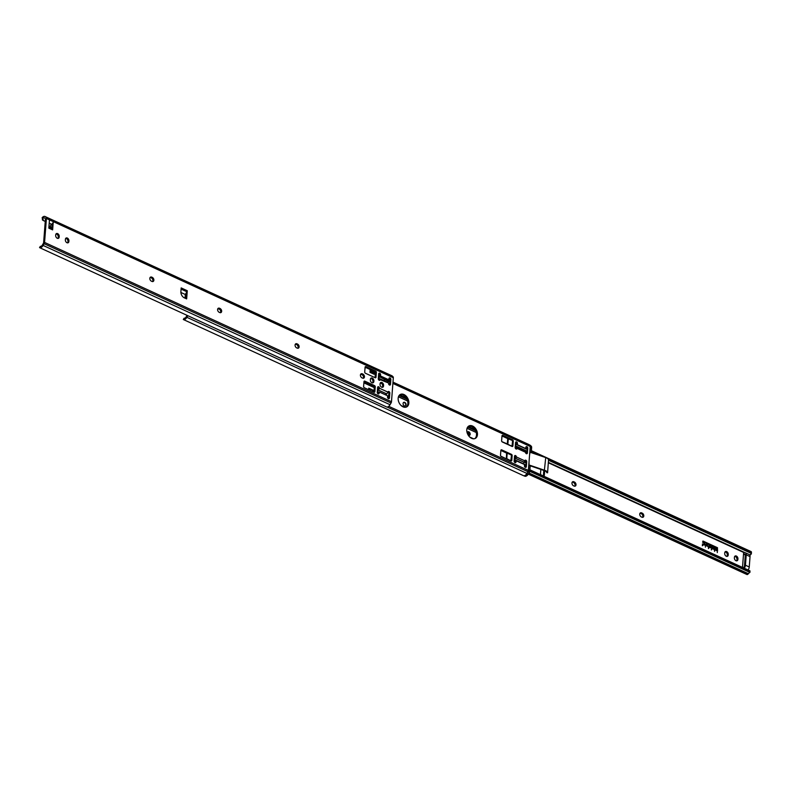 <?xml version="1.0" encoding="UTF-8"?>
<svg xmlns="http://www.w3.org/2000/svg" width="791" height="791" viewBox="0 0 791 791"><rect width="100%" height="100%" fill="white"/><g stroke="black" fill="none" stroke-linecap="round" stroke-linejoin="round"><path stroke-width="1.19" d="M704.949 545.236L702.438 544.208L704.88 544.781L704.771 543.733L702.596 542.191L703.15 541.123L717.486 547.708L717.229 551.001L705.78 545.454M705.117 544.92L704.761 543.437L705.117 544.92M704.761 543.437L702.833 542.329L704.761 543.437M702.833 542.329L702.892 541.578L702.833 542.329M717.348 550.714L717.467 548.015L702.962 541.44M717.526 551.011L717.457 547.718L702.823 541.123M704.801 544.92L702.457 543.931M711.87 546.245L712.088 547.412L711.87 546.245M711.425 546.185L712.127 547.392M711.762 547.688L711.653 547.639A0.999 0.692 -116.7 0 1 711.781 545.879L711.9 545.938A0.999 0.692 -116.7 0 1 711.762 547.688M712.266 547.718A0.999 0.692 63.3 0 0 711.87 545.948L711.752 545.899A0.999 0.692 63.3 0 0 711.247 545.879M708.904 546.383L709.043 544.623L708.983 545.345L709.784 545.711L710.11 545.118L709.972 546.868L708.963 545.652L708.904 546.383L708.963 545.652M709.942 546.858L709.834 545.019M709.784 545.711L708.766 544.534M707.658 545.355A0.999 0.692 -116.7 0 1 706.956 545.483L706.847 545.434A0.999 0.692 -116.7 0 1 706.976 543.674L707.095 543.733A0.999 0.692 -116.7 0 1 707.718 544.475L706.62 543.981L707.658 545.355L706.838 545.147L706.59 543.99M707.678 544.455A0.999 0.692 63.3 0 0 707.065 543.743L706.946 543.694A0.999 0.692 63.3 0 0 706.452 543.674M714.886 547.758A0.999 0.692 63.3 0 0 714.273 547.056L714.154 547.006A0.999 0.692 63.3 0 0 713.65 546.977M714.856 548.657A0.999 0.692 -116.7 0 1 714.164 548.796L714.055 548.746A0.999 0.692 -116.7 0 1 714.184 546.986L714.303 547.036A0.999 0.692 -116.7 0 1 714.926 547.777L713.828 547.283L714.075 548.44L714.856 548.657L714.154 548.499L713.798 547.303M716.834 550.022L716.29 548.865L716.972 548.262L716.834 550.022M717.13 550.15L716.943 548.282M715.845 549.567L715.974 547.807L715.845 549.567M716.082 549.676L715.974 547.837M711.257 549.844L711.554 549.3L711.673 549.824M702.339 545.75L702.368 545.088L702.883 545.444L702.339 545.75M705.374 547.145L705.424 546.492L705.374 547.145M708.311 547.837L708.865 548.094L708.311 547.837M708.528 548.598L708.578 547.955L708.528 548.598M717.308 552.602L717.338 551.96L717.308 552.602M714.392 550.605L714.609 551.386L714.372 550.615M742.492 567.414L743.659 552.375L745.102 552.711A3.5 1.898 114.7 0 1 745.448 552.8A3.5 1.898 114.7 0 1 746.239 554.847L745.438 565.219A3.5 1.898 114.7 0 1 744.282 568.235M544.692 470.764L544.376 474.867A2.502 1.73 -116.7 0 1 543.714 476.152M540.985 474.897A2.502 1.73 -116.7 0 1 540.56 473.117L540.846 469.439M737.894 559.484A2.294 1.592 -116.7 0 1 737.172 560.73A2.294 1.592 -116.7 0 1 735.274 560.186A2.294 1.592 -116.7 0 1 734.384 557.873L734.434 557.26A2.294 1.592 -116.7 0 1 735.155 556.014A2.294 1.592 -116.7 0 1 737.054 556.557A2.294 1.592 -116.7 0 1 737.944 558.871L736.925 559.969L736.975 559.356A2.294 1.592 63.3 0 0 734.73 556.38M728.214 555.035A2.294 1.592 -116.7 0 1 727.493 556.291A2.294 1.592 -116.7 0 1 725.584 555.737A2.294 1.592 -116.7 0 1 724.704 553.433L724.754 552.81A2.294 1.592 -116.7 0 1 725.466 551.564A2.294 1.592 -116.7 0 1 727.374 552.118A2.294 1.592 -116.7 0 1 728.254 554.422L728.214 555.035L727.245 555.519L727.295 554.906A2.294 1.592 63.3 0 0 725.05 551.93M642.193 513.132A2.294 1.592 -116.7 0 1 643.736 515.208A2.294 1.592 -116.7 0 1 643.073 517.205A2.294 1.592 -116.7 0 1 641.887 517.176L641.353 516.928A2.294 1.592 -116.7 0 1 639.81 514.862A2.294 1.592 -116.7 0 1 640.473 512.855A2.294 1.592 -116.7 0 1 641.659 512.894L640.7 513.379A2.294 1.592 63.3 0 0 640.048 513.221M574.414 482.016A2.294 1.592 -116.7 0 1 575.957 484.082A2.294 1.592 -116.7 0 1 575.284 486.089A2.294 1.592 -116.7 0 1 574.098 486.06L573.564 485.812A2.294 1.592 -116.7 0 1 572.022 483.746A2.294 1.592 -116.7 0 1 572.684 481.739A2.294 1.592 -116.7 0 1 573.88 481.768L572.911 482.253A2.294 1.592 63.3 0 0 572.269 482.105M530.188 465.355L529.832 471.011L749.196 571.725L749.463 572.714A2.798 1.523 114.7 0 0 748.375 573.702A1.997 1.088 -65.3 0 1 747.604 574.414L747.475 574.474A1.503 0.811 -65.3 0 1 746.951 574.523L528.309 474.135M749.561 571.399L749.809 572.348L529.782 471.327L749.799 572.348M749.908 570.825L529.911 470.052M750.966 553.216L751.381 551.861L750.748 551.525L750.857 554.54L751.252 553.354L548.549 460.283M751.381 551.861L531.384 450.811M749.522 554.728A4.301 2.333 -65.3 0 0 750.857 554.54M543.279 475.945A2.502 1.73 63.3 0 0 543.407 475.351L543.783 470.447M743.659 552.375L744.202 552.632M748.088 569.985A3.5 1.898 -65.3 0 0 749.255 566.969L750.046 556.597A3.5 1.898 -65.3 0 0 749.265 554.55L745.448 552.8M743.441 567.849L743.58 567.701A1.997 1.088 -65.3 0 0 744.479 565.703L745.27 555.331A1.997 1.088 -65.3 0 0 744.825 554.165A1.997 1.088 -65.3 0 0 744.628 554.115L743.52 554.007M467.985 434.773L468.153 432.608A0.999 0.692 63.3 0 0 467.975 431.886M574.75 486.208A2.294 1.592 63.3 0 0 573.445 482.5M642.529 517.334A2.294 1.592 63.3 0 0 641.234 513.626M726.949 556.409A2.294 1.592 63.3 0 0 727.245 555.519M736.629 560.859A2.294 1.592 63.3 0 0 736.925 559.969M474.758 438.649A6.99 4.855 63.3 0 0 475.49 430.502A6.99 4.855 63.3 0 0 468.509 426.23M406.139 407.147A6.99 4.855 63.3 0 0 406.871 398.99A6.99 4.855 63.3 0 0 399.89 394.719M526.757 449.189L526.796 448.685A1.246 0.87 63.3 0 0 525.886 447.123M516.464 444.463L516.503 443.959A1.246 0.87 63.3 0 0 515.594 442.396M515.01 457.712L515.465 457.485A1.246 0.87 63.3 0 0 514.545 456.012M515.05 462.597A1.246 0.87 63.3 0 0 515.089 462.399L515.178 461.173L516.147 460.688L516.048 461.914A1.246 0.87 -116.7 0 1 514.14 461.044L514.516 456.209A1.246 0.87 -116.7 0 1 516.424 456.99L524.819 460.846A1.246 0.87 -116.7 0 1 526.717 461.815L526.341 466.641A1.246 0.87 -116.7 0 1 524.433 465.77L524.532 464.535L514.229 459.917M525.343 467.323A1.246 0.87 63.3 0 0 525.382 467.125L525.491 465.622M525.708 461.835A1.246 0.87 63.3 0 0 524.838 460.738M507.773 438.58L501.988 435.92M506.359 458.829L506.626 453.114L500.871 450.415A0.999 0.692 -116.7 0 1 501.702 449.871L511.461 454.35A0.999 0.692 -116.7 0 1 512.153 455.586L511.787 460.411A0.999 0.692 -116.7 0 1 510.956 460.945L501.197 456.456A0.999 0.692 -116.7 0 1 500.495 455.23L500.871 450.405M466.779 429.75A6.99 4.855 -116.7 0 1 468.974 425.944A6.99 4.855 -116.7 0 1 476.459 430.017A6.99 4.855 -116.7 0 1 475.262 438.441A6.99 4.855 -116.7 0 1 469.468 436.77A6.99 4.855 -116.7 0 1 466.779 429.75M398.16 398.239A6.99 4.855 -116.7 0 1 400.355 394.442A6.99 4.855 -116.7 0 1 407.84 398.506A6.99 4.855 -116.7 0 1 406.643 406.94A6.99 4.855 -116.7 0 1 400.849 405.269A6.99 4.855 -116.7 0 1 398.16 398.239M183.393 319.544L523.662 475.747A4.301 2.333 -65.3 0 0 526.935 473.433L527.953 471.713A1.8 0.979 -65.3 0 0 528.378 470.427L530.227 446.47A1.8 0.979 -65.3 0 0 529.97 445.531L529.149 444.73A4.301 2.333 -65.3 0 0 528.784 444.483L392.989 382.132M517.087 448.388L516.128 448.873L516.226 447.558L517.087 448.388A1.246 0.87 -116.7 0 1 515.188 447.429L515.564 442.594A1.246 0.87 -116.7 0 1 517.472 443.474L517.373 444.7L525.758 448.546L525.857 447.32A1.246 0.87 -116.7 0 1 527.765 448.2L527.389 453.025A1.246 0.87 -116.7 0 1 525.481 452.244L515.772 447.785M501.988 435.91A0.999 0.692 -116.7 0 1 502.819 435.376L512.578 439.855A0.999 0.692 -116.7 0 1 513.27 441.091L512.894 445.916A0.999 0.692 -116.7 0 1 512.064 446.45L502.305 441.971A0.999 0.692 -116.7 0 1 501.613 440.735L501.988 435.91M524.819 460.846L523.751 462.646M515.366 458.8L516.424 456.99L515.406 458.246M524.611 451.404L525.481 452.244M187.823 315.718L186.884 317.31A4.301 2.333 114.7 0 1 183.611 319.613L184.501 318.229A2.798 1.523 -65.3 0 0 186.271 316.716L187.071 315.372M184.244 319.643L183.611 319.613L184.244 319.643M184.501 318.229L185.045 318.407M383.605 380.511A4.301 2.333 -65.3 0 0 385.276 379.453L385.444 379.186M387.056 379.927L388.332 381.371L387.926 382.666L388.332 381.371L379.314 376.704M388.025 381.351L388.46 379.888M467.135 432.776A1.997 1.384 -116.7 0 1 467.758 431.787A1.997 1.384 -116.7 0 1 469.894 432.954A1.997 1.384 -116.7 0 1 469.547 435.357A1.997 1.384 -116.7 0 1 468.213 435.149M403.084 403.469A1.997 1.384 -116.7 0 1 403.707 402.382A1.997 1.384 -116.7 0 1 405.842 403.548A1.997 1.384 -116.7 0 1 405.506 405.951A1.997 1.384 -116.7 0 1 403.855 405.476A1.997 1.384 -116.7 0 1 403.084 403.469M405.299 406.03A1.997 1.384 63.3 0 0 405.457 403.736A1.997 1.384 63.3 0 0 403.529 402.5M469.35 435.436A1.997 1.384 63.3 0 0 469.508 433.142A1.997 1.384 63.3 0 0 467.57 431.906M219.7 309.41L217.921 308.589A2.294 1.592 63.3 0 1 218.553 308.747L219.087 308.994A2.294 1.592 63.3 0 1 220.392 312.702M364.384 382.785L364.582 381.974M364.809 382.073L364.74 382.943M362.515 374.974L360.736 374.153M370.148 370.079L370.722 369.793M373.431 372.591L374.212 371.671M374.074 372.017L373.273 372.482L374.074 372.017M370.771 371.098L372.106 370.425M371.295 371.335L372.63 370.663M377.811 393.651L377.979 389.142M368.636 389.726L368.754 388.163L372.947 390.092L372.828 391.654M363.652 385.82L363.712 387.096M372.947 390.092L368.735 388.529M372.472 391.486L372.561 390.289M378.919 380.085L379.304 374.192M374.38 371.463L374.163 374.281L369.97 372.353L370.188 369.545M365.234 367.271L364.869 370.01M373.807 374.113L374.024 371.305M508.316 438.61L512.568 440.587L507.733 438.58L508.297 438.629L507.871 444.166L501.949 441.685M512.894 445.916L512.143 446.124L512.548 440.528L502.374 436.157A0.999 0.692 63.3 0 0 501.939 436.494M502.651 436.256L507.743 438.619L507.278 444.245M500.851 450.465L507.189 453.124L506.764 458.651L510.818 460.876M515.791 447.508L515.238 446.826M526.242 451.879L525.224 451.414M501.01 450.484L511.431 455.023L501.158 450.573M514.437 457.277L515.03 457.455L514.437 457.228M516.661 447.479L515.752 447.063L515.683 448.448M507.466 444.334L512.173 446.253M524.453 465.523L525.432 465.968L526.124 465.306L526.322 463.259L514.664 457.949M514.387 457.89L514.308 459.878L514.466 457.851M514.733 458.038L526.322 463.259L514.555 457.86M526.242 463.318L526.173 465.207M526.48 453.737L526.272 453.5A1.295 0.613 4.4 0 1 526.875 453.48M514.457 457.02L514.457 457.02A0.801 0.623 -126.4 0 1 514.99 456.961L515.416 457.099M528.803 464.881L544.752 470.329A5.794 2.739 4.4 0 1 547.55 472.603L546.808 471.881L546.739 472.484A4.993 2.353 4.4 0 0 544.346 470.635L530.237 465.81M529.782 452.145L545.731 457.594A5.794 2.739 4.4 0 1 548.529 459.868L547.59 472.791L546.789 472.672M526.233 461.825A1.295 0.613 -175.6 0 0 525.629 461.845L525.55 462.903M515.376 457.524L514.99 456.961M547.599 472L547.55 472.603M468.569 435.357L468.806 432.262M468.341 431.985L468.104 434.981M185.321 294.539L186.172 293.095M49.457 219.562L53.274 221.312A1.701 0.92 114.7 0 1 53.274 221.46A1.701 0.92 114.7 0 1 53.274 221.618A2.155 1.167 114.7 0 1 52.166 223.902A2.155 1.167 -65.3 0 1 51.613 224.268A1.503 0.811 114.7 0 0 50.594 225.504A1.503 0.811 114.7 0 0 50.664 226.898L52.246 228.421A2.798 1.523 114.7 0 1 52.631 229.894L53.274 221.618L49.457 219.868A1.701 0.92 -65.3 0 0 49.467 219.71A1.8 0.979 -65.3 0 0 49.457 219.562L53.274 221.312A1.8 0.979 114.7 0 1 53.274 221.46M51.85 228.045L52.166 223.902M52.631 229.894L48.824 228.144L49.457 219.868L46.412 218.474L44.563 242.422A1.8 0.979 114.7 0 1 44.138 243.717L43.129 245.437A4.301 2.333 114.7 0 1 39.847 247.741L40.737 246.357A2.798 1.523 -65.3 0 0 42.516 244.844L43.604 242.906L45.443 218.959L44.583 218A2.798 1.523 -65.3 0 0 44.345 217.841A2.798 1.523 -65.3 0 0 42.902 218.237L42.16 217.663L42.625 220.017M389.498 384.98A1.246 0.87 63.3 0 0 389.528 384.792L389.904 379.957A1.246 0.87 63.3 0 0 388.994 378.405M387.719 382.686L380.194 379.66A1.246 0.87 -116.7 0 1 378.296 378.701L378.662 373.876A1.246 0.87 -116.7 0 1 380.57 374.746L380.481 375.972L388.865 379.828L387.897 380.313L379.512 376.457L379.611 375.231A1.246 0.87 63.3 0 0 378.701 373.678M379.205 380.253A1.246 0.87 63.3 0 0 379.225 380.145L379.136 378.909M378.009 389.043L378.563 388.757A1.246 0.87 63.3 0 0 377.653 387.293M378.157 393.869A1.246 0.87 63.3 0 0 378.187 393.681L378.286 392.445L379.245 391.96L379.156 393.196A1.246 0.87 -116.7 0 1 377.248 392.316L377.614 387.481A1.246 0.87 -116.7 0 1 379.532 388.272L387.916 392.128L386.848 393.928L385.266 394.729M388.45 398.595A1.246 0.87 63.3 0 0 388.48 398.407L388.856 393.572A1.246 0.87 63.3 0 0 387.946 392.02M376.002 377.198A0.999 0.692 -116.7 0 1 375.171 377.722L365.412 373.243A0.999 0.692 -116.7 0 1 364.72 372.017L365.086 367.182A0.999 0.692 -116.7 0 1 365.917 366.658L375.676 371.137A0.999 0.692 -116.7 0 1 376.378 372.363L376.002 377.198L375.053 377.673L375.409 372.848A0.999 0.692 63.3 0 0 374.716 371.622L365.086 367.202M373.925 392.158L374.291 387.343A0.999 0.692 63.3 0 0 373.599 386.117L363.969 381.697M57.921 238.427A2.294 1.592 63.3 0 0 58.227 237.537L58.267 236.924A2.294 1.592 63.3 0 0 56.032 233.948M67.611 242.877A2.294 1.592 63.3 0 0 67.907 241.987L67.957 241.374A2.294 1.592 63.3 0 0 65.712 238.398M372.591 382.893A2.294 1.592 63.3 0 0 372.887 382.013L372.937 381.4A2.294 1.592 63.3 0 0 370.692 378.414M382.271 387.343A2.294 1.592 63.3 0 0 382.577 386.463L382.617 385.84A2.294 1.592 63.3 0 0 380.372 382.864M297.851 348.267A2.294 1.592 63.3 0 0 296.556 344.56L296.022 344.312A2.294 1.592 63.3 0 0 295.379 344.154M363.198 378.266A2.294 1.592 63.3 0 0 361.902 374.558L361.368 374.311A2.294 1.592 63.3 0 0 360.716 374.153M152.604 281.576A2.294 1.592 63.3 0 0 151.308 277.868L150.774 277.621A2.294 1.592 63.3 0 0 150.132 277.473M185.756 298.484L186.172 293.056L185.321 294.499L185.045 298.158M39.629 247.672L386.769 407.019A4.301 2.333 -65.3 0 0 390.042 404.715L391.061 402.995A1.8 0.979 -65.3 0 0 391.486 401.709L393.325 377.752A1.8 0.979 -65.3 0 0 393.078 376.803L392.247 376.012A4.301 2.333 -65.3 0 0 391.881 375.755L44.968 216.477A4.301 2.333 114.7 0 1 45.334 216.724L46.155 217.525A1.8 0.979 114.7 0 1 46.412 218.474M187.279 290.712L186.656 298.899L184.362 297.851A4.993 3.471 -116.7 0 1 180.892 291.711L181.179 287.914L187.279 290.712A1.503 0.811 114.7 0 1 186.933 291.78L186.172 293.056M180.892 292.462L185.321 294.499M151.427 281.181A2.294 1.592 -116.7 0 1 149.885 279.114A2.294 1.592 -116.7 0 1 150.547 277.107A2.294 1.592 -116.7 0 1 151.734 277.137L152.268 277.384A2.294 1.592 -116.7 0 1 153.81 279.45A2.294 1.592 -116.7 0 1 153.147 281.458A2.294 1.592 -116.7 0 1 151.961 281.428L151.427 281.181M219.206 312.297A2.294 1.592 -116.7 0 1 217.663 310.23A2.294 1.592 -116.7 0 1 218.336 308.223A2.294 1.592 -116.7 0 1 219.522 308.263L220.056 308.51A2.294 1.592 -116.7 0 1 221.599 310.576A2.294 1.592 -116.7 0 1 220.936 312.583A2.294 1.592 -116.7 0 1 219.74 312.544L219.206 312.297M362.021 377.871A2.294 1.592 -116.7 0 1 360.478 375.804A2.294 1.592 -116.7 0 1 361.141 373.797A2.294 1.592 -116.7 0 1 362.327 373.827L362.861 374.074A2.294 1.592 -116.7 0 1 364.404 376.14A2.294 1.592 -116.7 0 1 363.741 378.147A2.294 1.592 -116.7 0 1 362.555 378.118L362.021 377.871M296.674 347.872A2.294 1.592 -116.7 0 1 295.132 345.796A2.294 1.592 -116.7 0 1 295.794 343.798A2.294 1.592 -116.7 0 1 296.991 343.828L297.525 344.075A2.294 1.592 -116.7 0 1 299.057 346.142A2.294 1.592 -116.7 0 1 298.395 348.149A2.294 1.592 -116.7 0 1 297.208 348.109L296.674 347.872M386.848 393.928L378.464 390.072L379.532 388.272L378.563 388.757L378.276 390.171M380.194 379.66L379.334 378.83L380.194 379.66L379.225 380.145M380.293 382.992L381.905 383.724M388.865 379.828L388.954 378.592A1.246 0.87 -116.7 0 1 390.863 379.472L390.497 384.307A1.246 0.87 -116.7 0 1 388.579 383.516M387.916 392.128A1.246 0.87 -116.7 0 1 389.815 393.087L389.449 397.922A1.246 0.87 -116.7 0 1 387.541 397.042L387.63 395.816L379.245 391.96M380.075 383.754A2.294 1.592 -116.7 0 1 380.797 382.498A2.294 1.592 -116.7 0 1 382.696 383.052A2.294 1.592 -116.7 0 1 383.586 385.355L383.536 385.978A2.294 1.592 -116.7 0 1 382.814 387.224A2.294 1.592 -116.7 0 1 380.916 386.67A2.294 1.592 -116.7 0 1 380.026 384.367L380.075 383.754M370.396 379.304A2.294 1.592 -116.7 0 1 371.117 378.058A2.294 1.592 -116.7 0 1 373.016 378.602A2.294 1.592 -116.7 0 1 373.896 380.916L373.856 381.529A2.294 1.592 -116.7 0 1 373.134 382.775A2.294 1.592 -116.7 0 1 371.226 382.231A2.294 1.592 -116.7 0 1 370.346 379.917L370.396 379.304M65.416 239.278A2.294 1.592 -116.7 0 1 66.128 238.032A2.294 1.592 -116.7 0 1 68.036 238.575A2.294 1.592 -116.7 0 1 68.916 240.889L68.866 241.502A2.294 1.592 -116.7 0 1 68.155 242.748A2.294 1.592 -116.7 0 1 66.246 242.204A2.294 1.592 -116.7 0 1 65.366 239.891L65.416 239.278M55.726 234.828A2.294 1.592 -116.7 0 1 56.448 233.582A2.294 1.592 -116.7 0 1 58.346 234.136A2.294 1.592 -116.7 0 1 59.236 236.44L59.187 237.053A2.294 1.592 -116.7 0 1 58.465 238.309A2.294 1.592 -116.7 0 1 56.566 237.755A2.294 1.592 -116.7 0 1 55.677 235.451L55.726 234.828M364.295 387.738A0.999 0.692 -116.7 0 1 363.603 386.502L363.979 381.677A0.999 0.692 -116.7 0 1 364.809 381.143L374.568 385.632A0.999 0.692 -116.7 0 1 375.26 386.858L374.885 391.683A0.999 0.692 -116.7 0 1 374.054 392.217L364.295 387.738M379.512 376.457L380.481 375.972M42.16 217.663A4.301 2.333 114.7 0 1 44.968 216.477M40.489 247.771L39.847 247.741L40.489 247.771M42.902 218.237L43.278 220.531L42.348 219.858M40.737 246.357L41.28 246.525M43.278 220.531L45.255 221.431M51.514 224.308L52.117 224.585M370.109 370.584L370.979 370.989M548.361 462.775L743.649 552.444M749.848 570.795L529.921 469.814L749.769 570.766M531.265 452.353L533.856 453.54M548.39 462.389L745.112 552.711L548.39 462.389M531.315 451.76L539.007 455.3M548.47 459.64L750.679 552.484M543.407 475.351L544.376 474.867M745.26 554.877L743.52 554.076L745.27 554.916M750.046 556.597L746.239 554.847M749.255 566.969L745.438 565.219M548.381 462.488L744.845 552.691M572.911 482.253L573.88 481.768M640.7 513.379L641.659 512.894M727.295 554.906L728.254 554.422M736.975 559.356L737.944 558.871M528.437 473.918L747.475 574.474M528.497 473.819L747.604 574.414M528.991 472.978L748.375 573.702M388.727 406.317L528.378 470.427M530.227 446.47L392.89 383.417M389.745 381.974L388.45 381.381M527.389 453.025L526.49 453.48M517.472 443.474L516.503 443.959M513.27 441.091L512.588 441.437M512.578 439.855L511.866 440.221M502.819 435.376L501.998 435.792M511.461 454.35L510.749 454.706M512.153 455.586L511.47 455.923M501.702 449.871L500.891 450.277M511.787 460.411L511.065 460.777M526.341 466.641L525.382 467.125M526.717 461.815L525.748 462.3M527.765 448.2L526.796 448.685M516.048 461.914L515.089 462.399M388.51 380.164L389.834 380.768M392.979 382.211L529.149 444.73M186.884 317.31L526.935 473.433L528.121 471.663A1.8 0.979 -65.3 0 0 528.546 470.378L529.11 463.032M387.106 407.049L527.953 471.713M388.51 380.58L389.805 381.173M392.949 382.617L529.97 445.531M380.57 374.746L379.235 375.082M373.925 372.64L370.089 370.88M373.846 373.599L370.01 371.839M467.066 428.287L476.241 432.509L467.066 428.307M407.622 401.017L398.437 396.795M472.81 438.728L470.497 437.67M404.191 407.227L401.877 406.159M474.907 429.493L468.252 426.438M406.287 397.982L399.633 394.927M475.609 430.749L467.659 427.091M406.989 399.237L399.04 395.589M407.622 400.997L398.446 396.785M372.571 371.928A3.075 1.453 4.4 0 1 374.005 371.582A3.085 1.453 -175.6 0 0 372.561 371.918M378.325 389.479L377.495 389.093M374.272 387.62L363.88 382.844M379.087 379.621L378.375 379.294M511.965 446.401L512.637 440.666L512.182 446.144M500.841 456.18L506.161 458.74M510.848 460.896L511.461 455.082L510.966 460.807M506.754 458.81L510.956 460.738M511.065 460.639L511.53 455.161L507.199 453.075M531.206 452.63L531.661 447.31L531.245 452.64M529.357 444.938L530.108 445.204A4.192 2.284 114.7 0 1 530.464 445.452L531.334 446.282A1.8 0.979 114.7 0 1 531.582 447.231L531.404 446.371M529.802 454.014L530.365 446.668L531.582 447.231L531.166 452.62M528.388 470.348L529.762 470.932L530.227 465.365M529.762 470.932A1.8 0.979 114.7 0 1 529.337 472.227L529.426 472.247A1.602 0.87 -65.3 0 0 529.782 471.07L530.267 465.385M526.648 475.856A3.995 2.175 -65.3 0 0 528.319 474.046L529.387 472.247M515.752 447.063L515.653 448.378M514.16 460.797L515.168 461.262M514.951 457.514L514.911 458.019M514.941 458.038L514.981 457.495M507.871 444.315L512.074 446.243M525.422 465.662L524.482 465.227M515.406 461.054L514.18 460.5M524.532 464.564L526.124 465.306M526.144 465.049L526.282 463.299M526.114 464.989L514.605 459.709M515.781 444.186L527.261 449.417L527.241 451.285L526.322 451.799M515.277 446.272L527.172 451.196L515.663 445.916L515.791 444.245L527.3 449.535L527.211 451.216M526.43 451.799L527.241 451.285L527.261 449.417L515.742 444.127L515.307 445.946M530.534 445.511L531.374 446.312L530.108 445.719A1.8 0.979 -65.3 0 1 530.365 446.668L530.207 446.638M528.012 471.614L529.337 472.227L528.358 474.056L529.832 471.011M524.265 475.747A4.192 2.284 -65.3 0 0 527.053 473.473L528.269 474.027A4.192 2.284 114.7 0 1 524.809 476.192L528.358 474.056M526.272 453.5L526.41 451.76M545.731 457.594L544.346 470.635M48.923 226.898L52.246 228.421M48.983 226.117L50.664 226.898M49.21 223.161L51.613 224.268M393.325 377.752L53.274 221.618M46.155 217.525L393.078 376.803M181.09 289.101L186.933 291.78M151.734 277.137L150.774 277.621M152.268 277.384L151.308 277.868M219.522 308.263L218.553 308.747M220.056 308.51L219.087 308.994M362.327 373.827L361.368 374.311M362.861 374.074L361.902 374.558M296.991 343.828L296.022 344.312M297.525 344.075L296.556 344.56M390.497 384.307L389.528 384.792M44.563 242.422L391.486 401.709M376.378 372.363L375.409 372.848M375.676 371.137L374.716 371.622M365.917 366.658L365.106 367.064M374.568 385.632L373.599 386.117M375.26 386.858L374.291 387.343L363.909 382.567M364.809 381.143L363.989 381.559M374.885 391.683L373.945 392.168M389.449 397.922L388.48 398.407M389.815 393.087L388.856 393.572M390.863 379.472L389.904 379.957M379.156 393.196L378.187 393.681M59.187 237.053L58.227 237.537M59.236 236.44L58.267 236.924M68.866 241.502L67.907 241.987M68.916 240.889L67.957 241.374M373.856 381.529L372.887 382.013M373.896 380.916L372.937 381.4M383.536 385.978L382.577 386.463M383.586 385.355L382.617 385.84M45.334 216.724L392.247 376.012M43.129 245.437L390.042 404.715M44.138 243.717L391.061 402.995M749.908 572.427L750.016 571.013M751.341 553.829L751.45 552.425M531.394 450.712L751.153 551.614M525.135 451.364L516.75 447.508M389.844 380.689L388.5 380.075M183.304 319.455L184.105 318.219M373.935 372.541L370.099 370.781M388.411 381.915L388.519 380.501M401.096 405.506L405.022 407.306M469.716 437.018L473.641 438.817M377.515 388.816L378.187 389.123M507.713 438.56L502.562 436.187M514.981 458.058L514.437 457.188M515.712 448.606L515.801 447.419M523.889 475.777L524.809 476.192M530.108 445.204L529.199 444.779M388.243 382.636L379.858 378.79M39.55 247.583L40.351 246.337"/></g></svg>
